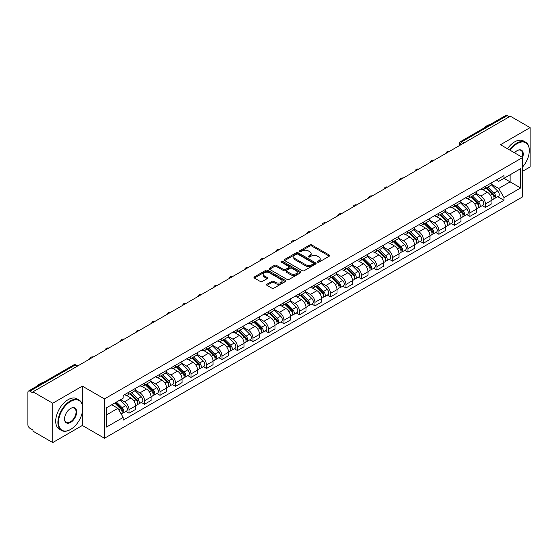 <?xml version="1.0" encoding="UTF-8"?>
<svg xmlns="http://www.w3.org/2000/svg" width="558" height="558" viewBox="0 0 558 558"><rect width="100%" height="100%" fill="white"/><g stroke="black" fill="none" stroke-linecap="round" stroke-linejoin="round"><path stroke-width="0.84" d="M317.565 262.169A0.963 0.558 0 0 0 318.932 262.169L329.29 256.185A1.381 0.795 0 0 0 329.694 255.627A1.381 0.795 0 0 0 329.29 255.062L311.741 244.927A1.381 0.795 0 0 0 309.795 244.927L299.43 250.912A0.963 0.558 0 0 0 299.151 251.302A0.963 0.558 0 0 0 299.43 251.7A0.963 0.558 0 0 0 300.797 251.7L302.136 250.926A4.415 2.546 0 0 1 308.379 250.926L309.843 251.77A4.415 2.546 0 0 1 311.134 253.569A4.415 2.546 0 0 1 309.843 255.369L308.497 256.143A0.963 0.558 0 0 0 308.218 256.541A0.963 0.558 0 0 0 308.497 256.931A0.963 0.558 0 0 0 309.864 256.931L311.204 256.157A4.415 2.546 0 0 1 317.446 256.157L318.911 257.001A4.415 2.546 0 0 1 320.201 258.807A4.415 2.546 0 0 1 318.911 260.607L317.565 261.381A0.963 0.558 0 0 0 317.286 261.772A0.963 0.558 0 0 0 317.565 262.169L317.565 261.381M266.989 284.217A1.381 0.795 0 0 0 266.584 284.782A1.381 0.795 0 0 0 266.989 285.347L271.913 288.186A1.381 0.795 0 0 0 273.866 288.186L285.368 281.546A1.381 0.795 0 0 0 285.773 280.981A1.381 0.795 0 0 0 285.368 280.423L267.819 270.288A1.381 0.795 0 0 0 265.866 270.288L254.364 276.928A1.381 0.795 0 0 0 253.96 277.493A1.381 0.795 0 0 0 254.364 278.058L260.314 281.49A1.381 0.795 0 0 0 262.26 281.49L267.184 278.644A1.381 0.795 0 0 0 267.589 278.086A1.381 0.795 0 0 0 267.184 277.521L264.234 275.819A3.69 2.127 0 0 1 263.153 274.313A3.69 2.127 0 0 1 265.434 272.346A3.69 2.127 0 0 1 269.451 272.806L281.009 279.474A3.69 2.127 0 0 1 282.083 280.981A3.69 2.127 0 0 1 279.809 282.948A3.69 2.127 0 0 1 275.791 282.488L273.866 281.378A1.381 0.795 0 0 0 271.913 281.378L266.989 284.217L266.989 285.347L271.913 282.522L271.913 281.378M104.479 398.921L82.333 386.136L52.731 403.225L32.964 391.814L510.333 116.203L530.1 127.615L500.498 144.71L522.651 157.496L104.479 398.921L104.479 438.26L522.651 196.834L522.651 157.496A8.565 4.945 -60 0 0 517.189 150.611L517.189 150.611A8.565 4.945 -60 0 0 514.56 152.822M302.234 270.686A1.381 0.795 0 0 0 304.187 270.686L315.689 264.039A1.381 0.795 0 0 0 316.093 263.481A1.381 0.795 0 0 0 315.689 262.916L298.139 252.781A1.381 0.795 0 0 0 296.193 252.781L284.685 259.428A1.381 0.795 0 0 0 284.28 259.986A1.381 0.795 0 0 0 284.685 260.551L302.234 270.686M281.706 262.379A0.963 0.558 0 0 1 282.69 262.511L300.511 272.806L289.023 279.432A1.381 0.795 0 0 1 287.077 279.432L269.528 269.305L269.528 268.175A1.381 0.795 0 0 0 269.123 268.74A1.381 0.795 0 0 0 269.528 269.305M269.528 268.175L274.452 265.336A1.381 0.795 0 0 1 276.398 265.336L283.513 269.444A1.381 0.795 0 0 0 285.466 269.444L288.73 267.561A1.381 0.795 0 0 0 289.135 266.996A1.381 0.795 0 0 0 288.73 266.431L281.323 262.155A0.963 0.558 0 0 1 281.037 261.758A0.963 0.558 0 0 1 281.637 261.249A0.963 0.558 0 0 1 282.69 261.367L300.532 271.669A1.381 0.795 0 0 1 300.936 272.227A1.381 0.795 0 0 1 300.532 272.792L300.532 271.669M52.731 403.225L52.731 442.564L32.964 431.153L32.964 430.002L29.888 428.23A2.811 1.625 -120 0 1 27.9 424.784L27.9 392.33A2.811 1.625 -120 0 1 28.479 391.039L73.475 365.065A2.811 1.625 60 0 1 74.884 365.204L29.888 391.179A2.811 1.625 -120 0 0 28.479 391.039M522.651 171.257L530.1 166.961L530.1 127.615M52.731 442.564L82.333 425.475L104.479 438.26M32.964 391.814L32.964 392.958L29.888 391.179M464.347 142.757L462.261 141.551A2.811 1.625 60 0 0 460.852 141.411L505.848 115.436A2.811 1.625 60 0 1 507.257 115.576L462.261 141.551A2.811 1.625 120 0 0 460.273 144.996L460.273 145.108M509.342 116.782L507.257 115.576M485.404 186.344A6.459 3.732 60 0 1 484.065 189.239L490.621 185.458A6.459 3.732 -120 0 0 491.961 182.557M476.1 193.298L480.836 196.032A6.459 3.732 60 0 1 485.404 203.949L491.961 200.162A6.459 3.732 -120 0 0 487.392 192.245L482.698 189.539M491.961 200.162L491.961 203.656L485.404 207.443L482.258 205.63M484.065 189.239A6.459 3.732 60 0 1 480.884 188.953M485.404 203.949L485.404 207.443M469.906 195.286A6.459 3.732 60 0 1 468.567 198.188L475.123 194.4A6.459 3.732 -120 0 0 476.462 191.499M466.767 214.579L469.906 216.392L476.462 212.605L476.462 209.111A6.459 3.732 -120 0 0 471.894 201.194L467.199 198.488M468.567 198.188A6.459 3.732 60 0 1 465.386 197.895M460.601 202.247L465.337 204.981A6.459 3.732 60 0 1 469.906 212.891L469.906 216.392M454.414 204.235A6.459 3.732 60 0 1 453.075 207.137L459.632 203.349A6.459 3.732 -120 0 0 460.971 200.448M451.269 223.521L454.414 225.334L460.971 221.554L460.971 218.052A6.459 3.732 -120 0 0 456.402 210.143L451.708 207.43M453.075 207.137A6.459 3.732 60 0 1 449.894 206.844M445.11 211.189L449.846 213.923A6.459 3.732 60 0 1 454.414 221.84L454.414 225.334M438.916 213.177A6.459 3.732 60 0 1 437.577 216.079L444.133 212.291A6.459 3.732 -120 0 0 445.472 209.396M435.777 232.47L438.916 234.283L445.472 230.496L445.472 227.001A6.459 3.732 -120 0 0 440.904 219.085L436.21 216.378M437.577 216.079A6.459 3.732 60 0 1 434.396 215.786M429.611 220.138L434.347 222.872A6.459 3.732 60 0 1 438.916 230.782L438.916 234.283M423.424 222.126A6.459 3.732 60 0 1 422.085 225.027L428.642 221.24A6.459 3.732 -120 0 0 429.981 218.338M420.279 241.412L423.424 243.225L429.981 239.445L429.981 235.943A6.459 3.732 -120 0 0 425.412 228.034L420.718 225.32M422.085 225.027A6.459 3.732 60 0 1 418.905 224.734M414.12 229.08L418.856 231.814A6.459 3.732 60 0 1 423.424 239.731L423.424 243.225M407.926 231.068A6.459 3.732 60 0 1 406.587 233.969L413.143 230.189A6.459 3.732 -120 0 0 414.482 227.287M404.787 250.361L407.926 252.174L414.482 248.387L414.482 244.892A6.459 3.732 -120 0 0 409.914 236.976L405.22 234.269M406.587 233.969A6.459 3.732 60 0 1 403.406 233.676M398.621 238.029L403.357 240.763A6.459 3.732 60 0 1 407.926 248.68L407.926 252.174M392.434 240.017A6.459 3.732 60 0 1 391.095 242.918L397.652 239.131A6.459 3.732 -120 0 0 398.984 236.229M389.289 259.303L392.434 261.123L398.991 257.336L398.991 253.834A6.459 3.732 -120 0 0 394.415 245.925L389.728 243.211M391.095 242.918A6.459 3.732 60 0 1 387.915 242.625M383.13 246.978L387.866 249.705A6.459 3.732 60 0 1 392.434 257.622L392.434 261.123M376.936 248.966A6.459 3.732 60 0 1 375.597 251.86L382.153 248.08A6.459 3.732 -120 0 0 383.492 245.178M373.797 268.252L376.936 270.065L383.492 266.285L383.492 262.783A6.459 3.732 -120 0 0 378.924 254.866L374.23 252.16M375.597 251.86A6.459 3.732 60 0 1 372.416 251.574M367.631 255.92L372.367 258.654A6.459 3.732 60 0 1 376.936 266.571L376.936 270.065M361.445 257.908A6.459 3.732 60 0 1 360.105 260.809L366.662 257.022A6.459 3.732 -120 0 0 367.994 254.127M358.299 277.2L361.445 279.014L367.994 275.227L367.994 271.732A6.459 3.732 -120 0 0 363.425 263.815L358.738 261.109M360.105 260.809A6.459 3.732 60 0 1 356.925 260.516M352.14 264.869L356.876 267.603A6.459 3.732 60 0 1 361.445 275.512L361.445 279.014M345.946 266.857A6.459 3.732 60 0 1 344.607 269.758L351.163 265.971A6.459 3.732 -120 0 0 352.503 263.069M342.8 286.142L345.946 287.956L352.503 284.175L352.503 280.674A6.459 3.732 -120 0 0 347.934 272.764L343.24 270.051M344.607 269.758A6.459 3.732 60 0 1 341.426 269.465M336.641 273.811L341.377 276.545A6.459 3.732 60 0 1 345.946 284.461L345.946 287.956M330.455 275.798A6.459 3.732 60 0 1 329.115 278.7L335.672 274.92A6.459 3.732 -120 0 0 337.004 272.018M327.309 295.091L330.455 296.905L337.004 293.117L337.004 289.623A6.459 3.732 -120 0 0 332.435 281.706L327.748 279M329.115 278.7A6.459 3.732 60 0 1 325.935 278.407M321.15 282.76L325.886 285.494A6.459 3.732 60 0 1 330.455 293.403L330.455 296.905M314.956 284.747A6.459 3.732 60 0 1 313.617 287.649L320.173 283.862A6.459 3.732 -120 0 0 321.513 280.96M311.81 304.033L314.956 305.854L321.513 302.066L321.513 298.565A6.459 3.732 -120 0 0 316.944 290.655L312.25 287.942M313.617 287.649A6.459 3.732 60 0 1 310.436 287.356M305.651 291.701L310.387 294.436A6.459 3.732 60 0 1 314.956 302.352L314.956 305.854M299.465 293.689A6.459 3.732 60 0 1 298.125 296.591L304.682 292.81A6.459 3.732 -120 0 0 306.014 289.909M296.319 312.982L299.465 314.796L306.014 311.008L306.014 307.514A6.459 3.732 -120 0 0 301.446 299.597L296.758 296.891M298.125 296.591A6.459 3.732 60 0 1 294.945 296.305M290.16 300.65L294.889 303.385A6.459 3.732 60 0 1 299.465 311.301L299.465 314.796M283.966 302.638A6.459 3.732 60 0 1 282.627 305.54L289.184 301.752A6.459 3.732 -120 0 0 290.523 298.851M280.82 321.931L283.966 323.745L290.523 319.957L290.523 316.463A6.459 3.732 -120 0 0 285.954 308.546L281.26 305.84M282.627 305.54A6.459 3.732 60 0 1 279.446 305.247M274.662 309.599L279.398 312.334A6.459 3.732 60 0 1 283.966 320.243L283.966 323.745M268.468 311.587A6.459 3.732 60 0 1 267.136 314.489L273.692 310.701A6.459 3.732 -120 0 0 275.024 307.8M265.329 330.873L268.475 332.687L275.024 328.906L275.024 325.405A6.459 3.732 -120 0 0 270.456 317.495L265.768 314.782M267.136 314.489A6.459 3.732 60 0 1 263.955 314.196M259.17 318.541L263.899 321.275A6.459 3.732 60 0 1 268.475 329.192L268.475 332.687M252.976 320.529A6.459 3.732 60 0 1 251.637 323.431L258.194 319.643A6.459 3.732 -120 0 0 259.533 316.749M249.831 339.822L252.976 341.636L259.533 337.848L259.533 334.354A6.459 3.732 -120 0 0 254.964 326.437L250.27 323.731M251.637 323.431A6.459 3.732 60 0 1 248.456 323.138M243.672 327.49L248.408 330.224A6.459 3.732 60 0 1 252.976 338.134L252.976 341.636M237.478 329.478A6.459 3.732 60 0 1 236.146 332.38L242.695 328.592A6.459 3.732 -120 0 0 244.034 325.691M234.339 348.764L237.478 350.577L244.034 346.797L244.034 343.296A6.459 3.732 -120 0 0 239.466 335.386L234.779 332.673M236.146 332.38A6.459 3.732 60 0 1 232.965 332.087M228.18 336.432L232.909 339.166A6.459 3.732 60 0 1 237.478 347.083L237.478 350.577M221.986 338.42A6.459 3.732 60 0 1 220.647 341.322L227.204 337.541A6.459 3.732 -120 0 0 228.543 334.64M218.841 357.713L221.986 359.526L228.543 355.739L228.543 352.244A6.459 3.732 -120 0 0 223.974 344.328L219.28 341.622M220.647 341.322A6.459 3.732 60 0 1 217.467 341.029M212.682 345.381L217.418 348.115A6.459 3.732 60 0 1 221.986 356.025L221.986 359.526M206.488 347.369A6.459 3.732 60 0 1 205.156 350.271L211.705 346.483A6.459 3.732 -120 0 0 213.044 343.582M203.349 366.655L206.488 368.475L213.044 364.688L213.044 361.186A6.459 3.732 -120 0 0 208.476 353.277L203.789 350.564M205.156 350.271A6.459 3.732 60 0 1 201.975 349.978M197.19 354.33L201.919 357.057A6.459 3.732 60 0 1 206.488 364.974L206.488 368.475M190.996 356.318A6.459 3.732 60 0 1 189.657 359.212L196.214 355.432A6.459 3.732 -120 0 0 197.553 352.53M187.851 375.604L190.996 377.417L197.553 373.637L197.553 370.135A6.459 3.732 -120 0 0 192.984 362.219L188.29 359.512M189.657 359.212A6.459 3.732 60 0 1 186.477 358.927M181.692 363.272L186.428 366.006A6.459 3.732 60 0 1 190.996 373.923L190.996 377.417M175.498 365.26A6.459 3.732 60 0 1 174.166 368.161L180.715 364.374A6.459 3.732 -120 0 0 182.054 361.479M172.359 384.553L175.498 386.366L182.054 382.579L182.054 379.084A6.459 3.732 -120 0 0 177.486 371.168L172.792 368.461M174.166 368.161A6.459 3.732 60 0 1 170.978 367.868M166.2 372.221L170.929 374.955A6.459 3.732 60 0 1 175.498 382.865L175.498 386.366M160.007 374.209A6.459 3.732 60 0 1 158.667 377.11L165.224 373.323A6.459 3.732 -120 0 0 166.563 370.421M156.861 393.495L160.007 395.308L166.563 391.528L166.563 388.026A6.459 3.732 -120 0 0 161.994 380.117L157.3 377.403M158.667 377.11A6.459 3.732 60 0 1 155.487 376.817M150.702 381.163L155.438 383.897A6.459 3.732 60 0 1 160.007 391.814L160.007 395.308M144.508 383.151A6.459 3.732 60 0 1 143.169 386.052L149.725 382.272A6.459 3.732 -120 0 0 151.065 379.37M141.369 402.444L144.508 404.257L151.065 400.47L151.065 396.975A6.459 3.732 -120 0 0 146.496 389.059L141.802 386.352M143.169 386.052A6.459 3.732 60 0 1 139.988 385.759M135.203 390.112L139.939 392.846A6.459 3.732 60 0 1 144.508 400.756L144.508 404.257M129.017 392.1A6.459 3.732 60 0 1 127.677 395.001L134.234 391.214A6.459 3.732 -120 0 0 135.573 388.312M125.871 411.385L129.017 413.206L135.573 409.419L135.573 405.917A6.459 3.732 -120 0 0 131.004 398.007L126.31 395.294M127.677 395.001A6.459 3.732 60 0 1 124.497 394.708M120.674 399.612L124.448 401.788A6.459 3.732 60 0 1 129.017 409.705L129.017 413.206M496.376 180.004L498.713 181.35L520.663 168.676L510.138 174.759L510.138 181.866L498.713 188.464L491.591 184.349M106.466 414.922L117.891 408.33L123.158 417.447L106.466 427.079L106.466 407.814L123.158 398.175L123.158 395.483L503.979 175.617L503.979 178.309L520.663 187.948L503.979 197.581L498.713 188.464M520.663 168.676L520.663 187.948M123.158 417.447L123.158 420.139L503.979 200.273L503.979 197.581M82.333 386.136L82.333 404.731M82.333 412.223L82.333 425.475M117.891 408.33L111.733 404.773M497.757 196.681L503.979 200.273M317.955 262.302L318.911 261.751A4.415 2.546 0 0 0 320.201 259.951L320.201 258.807M311.134 253.569L311.134 254.72A4.415 2.546 0 0 1 309.843 256.52L308.888 257.071M329.29 255.062L329.29 256.185L311.741 246.078A1.381 0.795 0 0 0 309.795 246.078L299.82 251.832M315.689 262.916L315.689 264.039L298.139 253.932A1.381 0.795 0 0 0 296.193 253.932L284.706 260.558M313.254 263.871A0.963 0.558 0 0 0 313.533 263.481A0.963 0.558 0 0 0 313.254 263.083L297.846 254.19A0.963 0.558 0 0 0 296.486 254.19L295.07 255.006A4.415 2.546 0 0 0 293.78 256.806A4.415 2.546 0 0 0 295.07 258.605L305.603 264.687A4.415 2.546 0 0 0 311.838 264.687L313.254 263.871L313.254 265.015A0.963 0.558 0 0 0 313.533 264.625L313.533 263.481M293.78 256.806L293.78 257.956A4.415 2.546 0 0 0 295.07 259.756L295.07 258.605M313.254 265.015L311.838 265.831A4.415 2.546 0 0 1 305.603 265.831L295.07 259.756M269.542 269.312L274.452 266.48L274.452 265.336M289.135 266.996L289.135 268.14A1.381 0.795 0 0 1 288.73 268.705L285.466 270.588A1.381 0.795 0 0 1 283.513 270.588L276.398 266.48A1.381 0.795 0 0 0 274.452 266.48M290.899 273.706A3.69 2.127 0 0 0 294.924 274.166A3.69 2.127 0 0 0 297.198 272.199A3.69 2.127 0 0 0 296.117 270.7L292.05 268.349A1.381 0.795 0 0 0 290.097 268.349L286.833 270.232A1.381 0.795 0 0 0 286.428 270.797A1.381 0.795 0 0 0 286.833 271.355L290.899 273.706L290.899 274.857A3.69 2.127 0 0 0 294.924 275.317A3.69 2.127 0 0 0 297.198 273.35L297.198 272.199M286.428 270.797L286.428 271.941A1.381 0.795 0 0 0 286.833 272.506L286.833 271.355M290.899 274.857L286.833 272.506M282.083 280.981L282.083 282.132A3.69 2.127 0 0 1 279.809 284.099A3.69 2.127 0 0 1 275.791 283.638L273.866 282.522A1.381 0.795 0 0 0 271.913 282.522M263.153 274.313L263.153 275.457A3.69 2.127 0 0 0 264.234 276.963L264.234 275.819M267.184 277.521L267.184 278.644L264.234 276.963M285.347 281.56L267.819 271.432A1.381 0.795 0 0 0 265.866 271.432L254.385 278.065L254.364 276.928M486.234 187.99L492.337 194.01A3.508 2.03 60 0 1 493.265 199.276L491.954 200.029M487.455 189.19L490.043 190.683M486.911 187.6L493.6 194.191A1.688 0.976 60 0 1 494.039 196.716A1.688 0.976 60 0 1 493.886 196.779M487.922 187.014L494.032 193.033A3.508 2.03 60 0 1 494.953 198.299A3.508 2.03 60 0 1 493.893 198.411M491.34 184.789L497.603 190.969A3.508 2.03 60 0 1 498.531 196.235L494.953 198.299M470.743 196.932L476.846 202.959A3.508 2.03 60 0 1 477.774 208.218L476.462 208.978M471.956 198.132L474.544 199.631M471.419 196.542L478.101 203.14A1.688 0.976 60 0 1 478.548 205.665A1.688 0.976 60 0 1 478.394 205.728M472.431 195.956L478.534 201.982A3.508 2.03 60 0 1 479.462 207.248A3.508 2.03 60 0 1 478.401 207.36M475.848 193.738L482.112 199.917A3.508 2.03 60 0 1 483.04 205.184L479.462 207.248M455.244 205.881L461.347 211.901A3.508 2.03 60 0 1 462.275 217.167L460.964 217.92M456.465 207.081L459.053 208.573M455.921 205.49L462.61 212.082A1.688 0.976 60 0 1 463.049 214.607A1.688 0.976 60 0 1 462.896 214.67M456.932 204.905L463.042 210.924A3.508 2.03 60 0 1 463.963 216.19A3.508 2.03 60 0 1 462.903 216.302M460.35 202.68L466.614 208.859A3.508 2.03 60 0 1 467.541 214.126L463.963 216.19M522.651 166.947A17.138 9.898 120 0 0 529.305 150.611A17.138 9.898 120 0 0 517.189 143.615A17.138 9.898 120 0 0 510.151 150.276M509.642 149.983A17.556 10.135 -60 0 1 516.889 143.099A17.556 10.135 -60 0 1 525.671 142.234A17.556 10.135 -60 0 1 529.305 150.269A17.556 10.135 -60 0 1 529.305 150.444M522.128 157.189A8.147 4.701 120 0 0 520.963 150.381A8.147 4.701 120 0 0 517.036 150.702M483.347 128.431A17.556 10.135 -60 0 1 486.89 125.78A17.556 10.135 -60 0 1 490.44 124.329M507.452 148.721A17.556 10.135 -60 0 1 514.706 141.837A17.556 10.135 -60 0 1 523.481 140.972L525.671 142.234M70.315 429.604L70.608 429.43A17.138 9.898 120 0 0 82.73 408.442A17.138 9.898 120 0 0 70.608 401.446A17.138 9.898 120 0 0 58.492 422.434A17.138 9.898 120 0 0 70.608 429.43L70.315 429.604A17.556 10.135 -60 0 1 61.533 430.476A17.556 10.135 -60 0 1 58.841 416.401A17.556 10.135 -60 0 1 70.315 400.93A17.556 10.135 -60 0 1 79.09 400.058A17.556 10.135 -60 0 1 82.73 408.1A17.556 10.135 -60 0 1 82.73 408.275M70.608 408.442L70.608 408.442A8.565 4.945 -60 0 1 76.669 411.944A8.565 4.945 -60 0 1 70.608 422.434A8.565 4.945 -60 0 1 64.554 418.939A8.565 4.945 -60 0 1 70.608 408.442L70.608 408.442M64.554 418.765A8.147 4.701 120 0 0 66.242 422.322A8.147 4.701 120 0 0 70.315 421.918A8.147 4.701 120 0 0 75.637 414.74A8.147 4.701 120 0 0 74.388 408.212A8.147 4.701 120 0 0 70.461 408.533M36.765 386.262A17.556 10.135 -60 0 1 40.316 383.611A17.556 10.135 -60 0 1 43.866 382.16M61.533 430.476L59.35 429.214A17.556 10.135 -60 0 1 56.658 415.138A17.556 10.135 -60 0 1 68.125 399.668A17.556 10.135 -60 0 1 76.906 398.796L79.09 400.058M439.753 214.823L445.856 220.849A3.508 2.03 60 0 1 446.784 226.116L445.472 226.869M440.966 216.03L443.554 217.522M440.429 214.432L447.111 221.031A1.688 0.976 60 0 1 447.558 223.556A1.688 0.976 60 0 1 447.404 223.619M441.441 213.854L447.544 219.873A3.508 2.03 60 0 1 448.472 225.139A3.508 2.03 60 0 1 447.411 225.251M444.859 211.628L451.122 217.808A3.508 2.03 60 0 1 452.043 223.074L448.472 225.139M424.254 223.772L430.358 229.791A3.508 2.03 60 0 1 431.285 235.058L429.974 235.818M425.475 224.972L428.063 226.464M424.931 223.381L431.62 229.973A1.688 0.976 60 0 1 432.059 232.505A1.688 0.976 60 0 1 431.906 232.56M425.942 222.795L432.045 228.822A3.508 2.03 60 0 1 432.973 234.081A3.508 2.03 60 0 1 431.913 234.2M429.36 220.577L435.624 226.757A3.508 2.03 60 0 1 436.551 232.016L432.973 234.081M408.763 232.714L414.866 238.74A3.508 2.03 60 0 1 415.794 244.006L414.482 244.76M409.977 233.921L412.564 235.413M409.439 232.323L416.122 238.922A1.688 0.976 60 0 1 416.568 241.447A1.688 0.976 60 0 1 416.414 241.509M410.451 231.744L416.554 237.764A3.508 2.03 60 0 1 417.482 243.03A3.508 2.03 60 0 1 416.421 243.142M413.869 229.519L420.132 235.699A3.508 2.03 60 0 1 421.053 240.965L417.482 243.03M393.264 241.663L399.368 247.682A3.508 2.03 60 0 1 400.295 252.948L398.984 253.709M394.485 242.863L397.073 244.355M393.941 241.272L400.63 247.864A1.688 0.976 60 0 1 401.069 250.396A1.688 0.976 60 0 1 400.916 250.458M394.952 240.686L401.056 246.713A3.508 2.03 60 0 1 401.983 251.979A3.508 2.03 60 0 1 400.923 252.09M398.37 238.468L404.634 244.648A3.508 2.03 60 0 1 405.561 249.914L401.983 251.979M377.773 250.612L383.876 256.631A3.508 2.03 60 0 1 384.804 261.897L383.492 262.651M378.987 251.811L381.574 253.304M378.45 250.221L385.132 256.813A1.688 0.976 60 0 1 385.578 259.337A1.688 0.976 60 0 1 385.425 259.4M379.461 249.635L385.564 255.655A3.508 2.03 60 0 1 386.492 260.921A3.508 2.03 60 0 1 385.432 261.032M382.879 247.41L389.142 253.59A3.508 2.03 60 0 1 390.063 258.856L386.492 260.921M362.275 259.554L368.378 265.58A3.508 2.03 60 0 1 369.305 270.839L367.994 271.6M363.495 260.753L366.083 262.253M362.951 259.163L369.64 265.761A1.688 0.976 60 0 1 370.08 268.286A1.688 0.976 60 0 1 369.926 268.349M363.962 258.577L370.066 264.604A3.508 2.03 60 0 1 370.993 269.87A3.508 2.03 60 0 1 369.933 269.981M367.38 256.359L373.644 262.539A3.508 2.03 60 0 1 374.571 267.805L370.993 269.87M346.783 268.503L352.886 274.522A3.508 2.03 60 0 1 353.814 279.788L352.503 280.541M347.997 269.702L350.584 271.195M347.46 268.112L354.142 274.703A1.688 0.976 60 0 1 354.588 277.235A1.688 0.976 60 0 1 354.435 277.291M348.471 267.526L354.574 273.546A3.508 2.03 60 0 1 355.502 278.812A3.508 2.03 60 0 1 354.442 278.923M351.882 265.301L358.152 271.481A3.508 2.03 60 0 1 359.073 276.747L355.502 278.812M331.285 277.445L337.388 283.471A3.508 2.03 60 0 1 338.315 288.737L337.004 289.49M332.505 278.651L335.093 280.144M331.961 277.054L338.65 283.652A1.688 0.976 60 0 1 339.09 286.177A1.688 0.976 60 0 1 338.936 286.24M332.973 276.475L339.076 282.494A3.508 2.03 60 0 1 340.003 287.761A3.508 2.03 60 0 1 338.943 287.872M336.39 274.25L342.654 280.43A3.508 2.03 60 0 1 343.582 285.696L340.003 287.761M315.793 286.394L321.896 292.413A3.508 2.03 60 0 1 322.824 297.679L321.513 298.439M317.007 287.593L319.594 289.086M316.47 286.003L323.152 292.594A1.688 0.976 60 0 1 323.598 295.126A1.688 0.976 60 0 1 323.445 295.182M317.481 285.417L323.584 291.443A3.508 2.03 60 0 1 324.512 296.703A3.508 2.03 60 0 1 323.452 296.821M320.892 283.199L327.162 289.379A3.508 2.03 60 0 1 328.083 294.638L324.512 296.703M300.295 295.342L306.398 301.362A3.508 2.03 60 0 1 307.325 306.628L306.014 307.381M301.515 296.542L304.103 298.035M300.971 294.952L307.66 301.543A1.688 0.976 60 0 1 308.1 304.068A1.688 0.976 60 0 1 307.946 304.131M301.983 294.366L308.086 300.385A3.508 2.03 60 0 1 309.013 305.651A3.508 2.03 60 0 1 307.953 305.763M305.4 292.141L311.664 298.321A3.508 2.03 60 0 1 312.592 303.587L309.013 305.651M284.803 304.284L290.906 310.311A3.508 2.03 60 0 1 291.834 315.57L290.523 316.33M286.017 305.484L288.605 306.984M285.48 303.894L292.162 310.492A1.688 0.976 60 0 1 292.608 313.017A1.688 0.976 60 0 1 292.455 313.08M286.491 303.308L292.594 309.334A3.508 2.03 60 0 1 293.522 314.6A3.508 2.03 60 0 1 292.462 314.712M289.902 301.09L296.165 307.27A3.508 2.03 60 0 1 297.093 312.536L293.522 314.6M269.305 313.233L275.408 319.253A3.508 2.03 60 0 1 276.336 324.519L275.024 325.272M270.525 314.433L273.113 315.926M269.981 312.843L276.663 319.434A1.688 0.976 60 0 1 277.11 321.959A1.688 0.976 60 0 1 276.956 322.022M270.993 312.257L277.096 318.276A3.508 2.03 60 0 1 278.024 323.542A3.508 2.03 60 0 1 276.963 323.654M274.41 310.032L280.674 316.212A3.508 2.03 60 0 1 281.602 321.478L278.024 323.542M253.813 322.175L259.916 328.202A3.508 2.03 60 0 1 260.844 333.468L259.533 334.221M255.027 323.375L257.615 324.875M254.49 321.785L261.172 328.383A1.688 0.976 60 0 1 261.618 330.908A1.688 0.976 60 0 1 261.465 330.971M255.501 321.206L261.604 327.225A3.508 2.03 60 0 1 262.532 332.491A3.508 2.03 60 0 1 261.472 332.603M258.912 318.981L265.176 325.161A3.508 2.03 60 0 1 266.103 330.427L262.532 332.491M238.315 331.124L244.418 337.144A3.508 2.03 60 0 1 245.346 342.41L244.034 343.17M239.535 332.324L242.123 333.817M238.991 330.734L245.673 337.325A1.688 0.976 60 0 1 246.12 339.857A1.688 0.976 60 0 1 245.966 339.913M240.003 330.148L246.106 336.167A3.508 2.03 60 0 1 247.034 341.433A3.508 2.03 60 0 1 245.973 341.552M243.421 327.93L249.684 334.109A3.508 2.03 60 0 1 250.612 339.369L247.034 341.433M222.823 340.066L228.926 346.093A3.508 2.03 60 0 1 229.847 351.359L228.543 352.112M224.037 341.273L226.625 342.765M223.5 339.676L230.182 346.274A1.688 0.976 60 0 1 230.628 348.799A1.688 0.976 60 0 1 230.475 348.862M224.511 339.097L230.614 345.116A3.508 2.03 60 0 1 231.542 350.382A3.508 2.03 60 0 1 230.482 350.494M227.922 336.872L234.186 343.051A3.508 2.03 60 0 1 235.113 348.318L231.542 350.382M207.325 349.015L213.428 355.034A3.508 2.03 60 0 1 214.356 360.301L213.044 361.061M208.546 350.215L211.133 351.707M208.001 348.624L214.684 355.216A1.688 0.976 60 0 1 215.13 357.748A1.688 0.976 60 0 1 214.976 357.811M209.013 348.039L215.116 354.065A3.508 2.03 60 0 1 216.044 359.331A3.508 2.03 60 0 1 214.983 359.443M212.431 345.821L218.694 352A3.508 2.03 60 0 1 219.622 357.266L216.044 359.331M191.826 357.964L197.937 363.983A3.508 2.03 60 0 1 198.857 369.25L197.553 370.003M193.047 359.164L195.635 360.656M192.51 357.573L199.192 364.165A1.688 0.976 60 0 1 199.638 366.69A1.688 0.976 60 0 1 199.485 366.752M193.521 356.987L199.624 363.007A3.508 2.03 60 0 1 200.552 368.273A3.508 2.03 60 0 1 199.485 368.385M196.932 354.762L203.196 360.942A3.508 2.03 60 0 1 204.123 366.208L200.552 368.273M176.335 366.906L182.438 372.932A3.508 2.03 60 0 1 183.366 378.191L182.054 378.952M177.549 368.106L180.136 369.605M177.012 366.515L183.694 373.114A1.688 0.976 60 0 1 184.14 375.639A1.688 0.976 60 0 1 183.987 375.701M178.023 365.929L184.126 371.956A3.508 2.03 60 0 1 185.054 377.222A3.508 2.03 60 0 1 183.994 377.334M181.441 363.711L187.704 369.891A3.508 2.03 60 0 1 188.632 375.157L185.054 377.222M160.837 375.855L166.947 381.874A3.508 2.03 60 0 1 167.867 387.14L166.563 387.894M162.057 377.055L164.645 378.547M161.513 375.464L168.202 382.056A1.688 0.976 60 0 1 168.649 384.588A1.688 0.976 60 0 1 168.495 384.643M162.531 374.878L168.635 380.898A3.508 2.03 60 0 1 169.555 386.164A3.508 2.03 60 0 1 168.495 386.275M165.942 372.653L172.206 378.833A3.508 2.03 60 0 1 173.133 384.099L169.555 386.164M145.345 384.797L151.448 390.823A3.508 2.03 60 0 1 152.376 396.089L151.065 396.843M146.559 386.003L149.146 387.496M146.022 384.406L152.704 391.005A1.688 0.976 60 0 1 153.15 393.53A1.688 0.976 60 0 1 152.997 393.592M147.033 383.827L153.136 389.847A3.508 2.03 60 0 1 154.064 395.113A3.508 2.03 60 0 1 153.004 395.224M150.451 381.602L156.714 387.782A3.508 2.03 60 0 1 157.642 393.048L154.064 395.113M129.847 393.746L135.957 399.765A3.508 2.03 60 0 1 136.877 405.031L135.573 405.792M131.067 394.945L133.655 396.438M130.523 393.355L137.212 399.947A1.688 0.976 60 0 1 137.659 402.478A1.688 0.976 60 0 1 137.505 402.534M131.535 392.769L137.645 398.796A3.508 2.03 60 0 1 138.565 404.055A3.508 2.03 60 0 1 137.505 404.173M134.952 390.551L141.216 396.731A3.508 2.03 60 0 1 142.144 401.99L138.565 404.055M114.718 403.05L120.458 408.714A3.508 2.03 60 0 1 121.386 413.98L121.212 414.078M115.569 403.894L118.157 405.387M115.394 402.66L121.714 408.895A1.688 0.976 60 0 1 122.16 411.42A1.688 0.976 60 0 1 122.007 411.483M116.406 402.074L122.146 407.738A3.508 2.03 60 0 1 123.074 413.004A3.508 2.03 60 0 1 122.014 413.115M119.984 400.009L125.724 405.673A3.508 2.03 60 0 1 126.652 410.939L123.074 413.004M460.371 145.052L460.273 144.996A2.811 1.625 0 0 1 459.45 143.845L459.45 145.582M144.508 400.756L151.065 396.975M160.007 391.814L166.563 388.026M175.498 382.865L182.054 379.084M190.996 373.923L197.553 370.135M206.488 364.974L213.044 361.186M221.986 356.025L228.543 352.244M237.478 347.083L244.034 343.296M252.976 338.134L259.533 334.354M268.475 329.192L275.024 325.405M283.966 320.243L290.523 316.463M299.465 311.301L306.014 307.514M314.956 302.352L321.513 298.565M330.455 293.403L337.004 289.623M345.946 284.461L352.503 280.674M361.445 275.512L367.994 271.732M376.936 266.571L383.492 262.783M392.434 257.622L398.991 253.834M407.926 248.68L414.482 244.892M423.424 239.731L429.981 235.943M438.916 230.782L445.472 227.001M454.414 221.84L460.971 218.052M469.906 212.891L476.462 209.111M129.017 409.705L135.573 405.917M124.448 401.788L131.004 398.007M139.939 392.846L146.496 389.059M155.438 383.897L161.994 380.117M170.929 374.955L177.486 371.168M186.428 366.006L192.984 362.219M201.919 357.057L208.476 353.277M217.418 348.115L223.974 344.328M232.909 339.166L239.466 335.386M248.408 330.224L254.964 326.437M263.899 321.275L270.456 317.495M279.398 312.334L285.954 308.546M294.889 303.385L301.446 299.597M310.387 294.436L316.944 290.655M325.886 285.494L332.435 281.706M341.377 276.545L347.934 272.764M356.876 267.603L363.425 263.815M372.367 258.654L378.924 254.866M387.866 249.705L394.415 245.925M403.357 240.763L409.914 236.976M418.856 231.814L425.412 228.034M434.347 222.872L440.904 219.085M449.846 213.923L456.402 210.143M465.337 204.981L471.894 201.194M480.836 196.032L487.392 192.245M449.371 151.399A2.811 1.625 120 0 0 448.13 152.118M433.873 160.348A2.811 1.625 120 0 0 432.638 161.067M418.381 169.297A2.811 1.625 120 0 0 417.14 170.009M402.883 178.239A2.811 1.625 120 0 0 401.648 178.958M387.392 187.188A2.811 1.625 120 0 0 386.15 187.9M371.893 196.13A2.811 1.625 120 0 0 370.658 196.848M356.402 205.079A2.811 1.625 120 0 0 355.16 205.797M340.903 214.028A2.811 1.625 120 0 0 339.662 214.739M325.412 222.97A2.811 1.625 120 0 0 324.17 223.688M309.913 231.919A2.811 1.625 120 0 0 308.672 232.63M294.422 240.861A2.811 1.625 120 0 0 293.18 241.579M278.923 249.81A2.811 1.625 120 0 0 277.682 250.528M263.432 258.752A2.811 1.625 120 0 0 262.19 259.47M247.933 267.701A2.811 1.625 120 0 0 246.692 268.419M232.442 276.649A2.811 1.625 120 0 0 231.2 277.361M216.943 285.591A2.811 1.625 120 0 0 215.702 286.31M201.452 294.54A2.811 1.625 120 0 0 200.21 295.252M185.954 303.482A2.811 1.625 120 0 0 184.712 304.201M170.462 312.431A2.811 1.625 120 0 0 169.22 313.15M154.964 321.38A2.811 1.625 120 0 0 153.722 322.092M139.472 330.322A2.811 1.625 120 0 0 138.231 331.04M123.974 339.271A2.811 1.625 120 0 0 122.732 339.982M108.482 348.213A2.811 1.625 120 0 0 107.241 348.931M92.984 357.162A2.811 1.625 120 0 0 91.742 357.88M76.969 366.411L74.884 365.204A2.811 1.625 120 0 1 76.286 365.065A2.811 2.811 0 0 0 73.475 365.065M318.911 261.751L318.911 260.607M308.497 256.931L308.497 256.143M309.843 256.52L309.843 255.369M299.43 251.7L299.43 250.912M309.795 246.078L309.795 244.927M311.741 246.078L311.741 244.927M284.685 260.551L284.685 259.428M296.193 253.932L296.193 252.781M298.139 253.932L298.139 252.781M305.603 265.831L305.603 264.687M311.838 265.831L311.838 264.687M276.398 266.48L276.398 265.336M283.513 270.588L283.513 269.444M285.466 270.588L285.466 269.444M288.73 268.705L288.73 267.561M282.69 262.511L282.69 261.367M273.866 282.522L273.866 281.378M275.791 283.638L275.791 282.488M265.866 271.432L265.866 270.288M267.819 271.432L267.819 270.288M285.368 281.546L285.368 280.423M492.337 194.01L490.322 195.174M494.395 195.949L493.76 196.311M497.603 190.969L494.032 193.033M476.846 202.959L474.83 204.116M478.897 204.891L478.262 205.26M482.112 199.917L478.534 201.982M461.347 211.901L459.332 213.065M463.398 213.84L462.77 214.202M466.614 208.859L463.042 210.924M445.856 220.849L443.84 222.014M447.907 222.781L447.272 223.151M451.122 217.808L447.544 219.873M430.358 229.791L428.342 230.956M432.408 231.73L431.78 232.093M435.624 226.757L432.045 228.822M414.866 238.74L412.85 239.905M416.917 240.679L416.282 241.042M420.132 235.699L416.554 237.764M399.368 247.682L397.352 248.847M401.418 249.621L400.79 249.991M404.634 244.648L401.056 246.713M383.876 256.631L381.86 257.796M385.927 258.57L385.292 258.933M389.142 253.59L385.564 255.655M368.378 265.58L366.362 266.745M370.428 267.512L369.801 267.882M373.644 262.539L370.066 264.604M352.886 274.522L350.87 275.687M354.937 276.461L354.302 276.824M358.152 271.481L354.574 273.546M337.388 283.471L335.372 284.636M339.438 285.403L338.811 285.773M342.654 280.43L339.076 282.494M321.896 292.413L319.88 293.578M323.947 294.352L323.312 294.715M327.162 289.379L323.584 291.443M306.398 301.362L304.382 302.527M308.448 303.301L307.821 303.664M311.664 298.321L308.086 300.385M290.906 310.311L288.891 311.469M292.957 312.243L292.322 312.613M296.165 307.27L292.594 309.334M275.408 319.253L273.392 320.418M277.459 321.192L276.831 321.554M280.674 316.212L277.096 318.276M259.916 328.202L257.901 329.366M261.967 330.134L261.332 330.503M265.176 325.161L261.604 327.225M244.418 337.144L242.402 338.308M246.469 339.083L245.834 339.445M249.684 334.109L246.106 336.167M228.926 346.093L226.904 347.257M230.977 348.032L230.342 348.394M234.186 343.051L230.614 345.116M213.428 355.034L211.412 356.199M215.479 356.974L214.844 357.343M218.694 352L215.116 354.065M197.937 363.983L195.914 365.148M199.987 365.922L199.352 366.285M203.196 360.942L199.624 363.007M182.438 372.932L180.422 374.097M184.489 374.864L183.854 375.234M187.704 369.891L184.126 371.956M166.947 381.874L164.924 383.039M168.997 383.813L168.363 384.176M172.206 378.833L168.635 380.898M151.448 390.823L149.432 391.988M153.499 392.755L152.864 393.125M156.714 387.782L153.136 389.847M135.957 399.765L133.934 400.93M138.007 401.704L137.373 402.067M141.216 396.731L137.645 398.796M120.458 408.714L118.701 409.732M122.509 410.653L121.874 411.016M125.724 405.673L122.146 407.738M449.609 151.267A2.811 2.811 0 0 0 446.002 153.345M434.117 160.209A2.811 2.811 0 0 0 430.511 162.294M418.619 169.158A2.811 2.811 0 0 0 415.012 171.236M403.127 178.1A2.811 2.811 0 0 0 399.521 180.185M387.629 187.049A2.811 2.811 0 0 0 384.023 189.127M372.137 195.998A2.811 2.811 0 0 0 368.531 198.076M356.639 204.939A2.811 2.811 0 0 0 353.033 207.025M341.147 213.888A2.811 2.811 0 0 0 337.541 215.967M325.649 222.83A2.811 2.811 0 0 0 322.043 224.916M310.15 231.779A2.811 2.811 0 0 0 306.551 233.858M294.659 240.728A2.811 2.811 0 0 0 291.053 242.807M279.16 249.67A2.811 2.811 0 0 0 275.561 251.749M263.669 258.619A2.811 2.811 0 0 0 260.063 260.698M248.171 267.561A2.811 2.811 0 0 0 244.571 269.647M232.679 276.51A2.811 2.811 0 0 0 229.073 278.588M217.181 285.452A2.811 2.811 0 0 0 213.581 287.537M201.689 294.401A2.811 2.811 0 0 0 198.083 296.479M186.191 303.35A2.811 2.811 0 0 0 182.592 305.428M170.699 312.292A2.811 2.811 0 0 0 167.093 314.377M155.201 321.241A2.811 2.811 0 0 0 151.595 323.319M139.709 330.183A2.811 2.811 0 0 0 136.103 332.268M124.211 339.131A2.811 2.811 0 0 0 120.605 341.21M108.719 348.08A2.811 2.811 0 0 0 105.113 350.159M93.221 357.022A2.811 2.811 0 0 0 89.615 359.101M77.792 365.929L76.286 365.065M460.852 141.411A2.811 2.811 0 0 0 459.45 143.845"/></g></svg>
